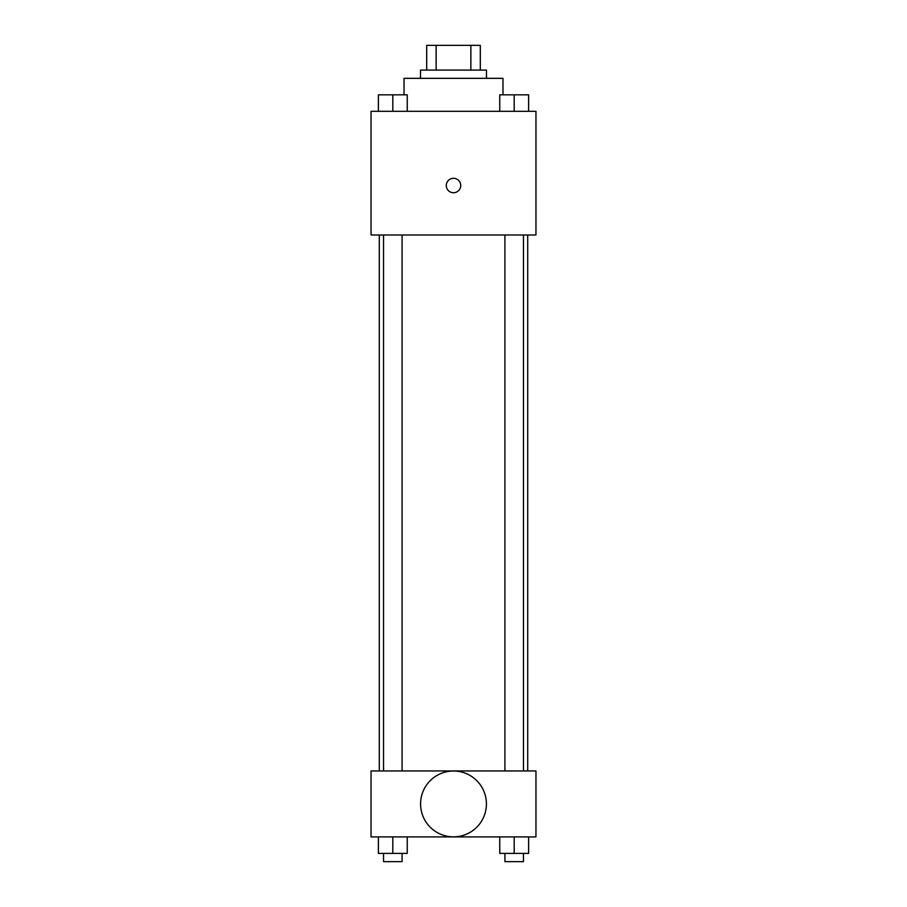 <?xml version="1.0" encoding="UTF-8"?>
<svg xmlns="http://www.w3.org/2000/svg" width="907" height="907" viewBox="0 0 907 907"><rect width="100%" height="100%" fill="white"/><g stroke="black" fill="none" stroke-linecap="round" stroke-linejoin="round"><path stroke-width="1.36" d="M436.142 70.088L436.142 45.35L426.698 45.35L426.698 70.088L426.698 45.35M436.142 45.35L480.302 45.35L480.302 70.088M470.858 70.088L470.858 45.35M420.519 78.331L420.519 70.088L486.481 70.088L486.481 78.331M502.977 94.827L502.977 78.331L404.023 78.331L404.023 94.827M371.042 111.312L535.958 111.312L535.958 234.992L371.042 234.992L371.042 111.312M453.5 192.738A7.211 7.211 0 0 1 447.253 181.91A7.211 7.211 0 0 1 459.747 181.91A7.211 7.211 0 0 1 453.5 192.738M371.042 770.95L535.958 770.95L535.958 836.912L371.042 836.912L371.042 770.95M453.5 836.844A32.913 32.913 0 0 1 424.998 787.469A32.913 32.913 0 0 1 482.002 787.469A32.913 32.913 0 0 1 453.5 836.844M499.757 836.912L499.757 853.408L528.611 853.408L528.611 836.912L528.611 853.408M514.19 853.408L514.19 836.912M523.452 853.408L523.452 861.65L504.916 861.65L504.916 853.408M378.389 836.912L378.389 853.408L407.243 853.408L407.243 836.912L407.243 853.408M392.81 853.408L392.81 836.912M402.084 853.408L402.084 861.65L383.548 861.65L383.548 853.408M499.757 111.312L499.757 94.827L528.611 94.827L528.611 111.312L528.611 94.827M514.19 111.312L514.19 94.827M523.452 94.827L504.916 94.827M378.389 111.312L378.389 94.827L407.243 94.827L407.243 111.312L407.243 94.827M392.81 111.312L392.81 94.827M402.084 94.827L383.548 94.827M527.704 770.95L527.704 234.992M379.296 770.95L379.296 234.992M504.916 234.992L504.916 770.95M523.452 234.992L523.452 770.95M402.084 770.95L402.084 234.992M383.548 770.95L383.548 234.992"/></g></svg>
